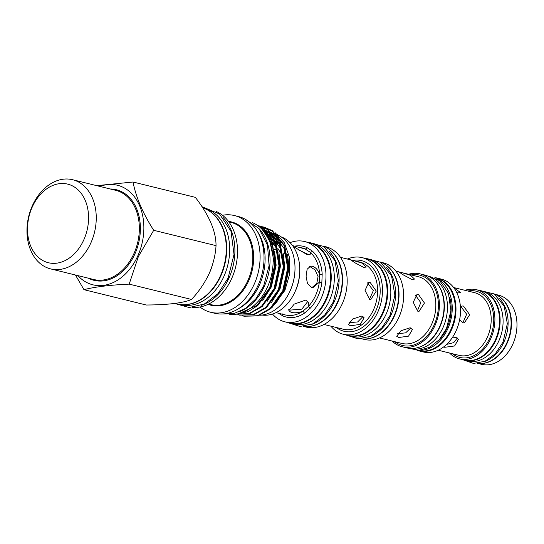 <?xml version="1.0" encoding="UTF-8"?>
<svg xmlns="http://www.w3.org/2000/svg" width="544" height="544" viewBox="0 0 544 544"><rect width="100%" height="100%" fill="white"/><g stroke="black" fill="none" stroke-linecap="round" stroke-linejoin="round"><path stroke-width="0.82" d="M477.632 363.358L481.603 364.33A35.612 26.248 -76.2 0 0 512.7 344.4A35.612 26.248 -76.2 0 0 498.624 295.168L494.652 294.195M480.155 363.535A35.612 26.248 -76.2 0 0 507.205 343.046A35.612 26.248 -76.2 0 0 496.964 295.202M479.679 290.51A35.72 26.33 103.8 0 1 481.698 290.897L484.684 291.625A35.72 26.33 103.8 0 1 498.8 341.006A35.72 26.33 103.8 0 1 467.616 361.005L464.63 360.271A35.72 26.33 103.8 0 1 462.658 359.672M481.698 290.897A35.72 26.33 103.8 0 1 495.822 340.272A35.72 26.33 103.8 0 1 464.63 360.271M494.571 294.161A35.72 26.33 103.8 0 1 506.797 342.972A35.72 26.33 103.8 0 1 477.544 363.344M499.365 298.425A35.72 26.33 103.8 0 1 503.819 342.237A35.72 26.33 103.8 0 1 483.772 361.794M417.024 350.329A37.522 27.656 -76.2 0 0 418.724 350.826L423.28 351.948A37.522 27.656 -76.2 0 0 456.042 330.942A37.522 27.656 -76.2 0 0 441.211 279.079L436.655 277.957A37.522 27.656 -76.2 0 0 434.914 277.603M418.724 350.826A37.522 27.656 -76.2 0 0 451.486 329.82A37.522 27.656 -76.2 0 0 436.655 277.957M449.562 353.022A35.612 26.248 -76.2 0 0 459.524 358.897L464.175 360.046A35.612 26.248 -76.2 0 0 495.271 340.109A35.612 26.248 -76.2 0 0 481.195 290.884L476.544 289.734A35.612 26.248 -76.2 0 0 464.984 290.319M459.524 358.897A35.612 26.248 -76.2 0 0 490.62 338.966A35.612 26.248 -76.2 0 0 476.544 289.734M443.68 346.922L444.74 347.29L454.607 345.964L458.456 339.313L456.219 337.525L452.125 337.912M456.749 292.577L457.892 292.944L460.462 292.516L453.757 287.674M459.619 319.777L462.89 322.878L464.297 322.959L469.669 314.731L463.522 306.082L462.216 305.993L460.442 306.864M417.126 347.806A37.284 27.486 -76.2 0 0 439.878 326.903A37.284 27.486 -76.2 0 0 433.84 279.888M409.856 348.398L410.421 348.541A37.284 27.486 -76.2 0 0 442.979 327.665A37.284 27.486 -76.2 0 0 428.244 276.128L427.672 275.992M419.458 350.295A37.284 27.486 -76.2 0 0 447.753 328.841A37.284 27.486 -76.2 0 0 437.063 278.766M417.758 350.343L418.302 350.479A37.284 27.486 -76.2 0 0 450.86 329.61A37.284 27.486 -76.2 0 0 436.118 278.066L435.581 277.936M449.691 297.316A35.87 26.438 103.8 0 1 446.855 328.263A35.87 26.438 103.8 0 1 439.253 339.728M392.115 341.04A37.522 27.656 -76.2 0 0 402.132 346.746L406.79 347.888A37.522 27.656 -76.2 0 0 439.552 326.883A37.522 27.656 -76.2 0 0 424.721 275.019L420.063 273.87A37.522 27.656 -76.2 0 0 408.544 274.278M402.132 346.746A37.522 27.656 -76.2 0 0 434.894 325.74A37.522 27.656 -76.2 0 0 420.063 273.87M398.698 337.518L408.544 336.138L412.4 329.528L410.176 327.753L401.01 330.738L396.692 336.26L398.698 337.518M401.642 272.578L398.983 272L403.641 275.087L411.992 279.487L414.542 279.086L410.57 275.298L401.642 272.578L418.118 276.638A34.374 25.337 -76.2 0 1 431.705 324.149A34.374 25.337 -76.2 0 1 401.69 343.393L379.494 337.933M418.363 294.365L417.058 294.277L413.243 302.314L417.731 311.168L419.138 311.243L424.456 303.028L418.363 294.365M362.086 338.878L364.432 339.449A39.454 29.077 -76.2 0 0 398.874 317.37A39.454 29.077 -76.2 0 0 383.282 262.834L380.936 262.262M367.662 338.796A39.454 29.077 -76.2 0 0 394.291 316.241A39.454 29.077 -76.2 0 0 385.839 264.914M368.723 337.083A39.63 29.213 -76.2 0 0 390.83 315.432A39.63 29.213 -76.2 0 0 385.988 266.927M361.434 338.79A39.63 29.213 -76.2 0 0 393.931 316.2A39.63 29.213 -76.2 0 0 380.324 262.031M345.678 334.839A39.63 29.213 -76.2 0 0 348.344 335.682A39.63 29.213 -76.2 0 0 382.949 313.494A39.63 29.213 -76.2 0 0 367.288 258.713A39.63 29.213 -76.2 0 0 364.528 258.223M348.344 335.682L351.451 336.444A39.63 29.213 -76.2 0 0 386.056 314.262A39.63 29.213 -76.2 0 0 370.389 259.474L367.288 258.713M361.896 316.01L352.736 318.988L348.412 324.516L350.424 325.774L360.271 324.387L364.126 317.778L361.896 316.01M370.165 282.452L368.859 282.363L365.038 290.401L369.532 299.254L370.94 299.336L376.251 291.108L370.165 282.452M352.886 260.392L350.724 259.937L355.375 263.031L363.725 267.424L366.275 267.029L362.005 263.106L352.886 260.392M336.348 327.502L335.247 327.23M303.783 326.475L306.116 327.053A41.344 30.471 -76.2 0 0 342.21 303.906A41.344 30.471 -76.2 0 0 325.87 246.758L323.544 246.187M309.686 326.407A41.344 30.471 -76.2 0 0 337.579 302.77A41.344 30.471 -76.2 0 0 328.732 248.989M330.854 326.148A39.454 29.077 -76.2 0 0 343.305 334.254L347.915 335.39A39.454 29.077 -76.2 0 0 382.357 313.303A39.454 29.077 -76.2 0 0 366.765 258.774L362.154 257.638A39.454 29.077 -76.2 0 0 347.371 259.039M343.305 334.254A39.454 29.077 -76.2 0 0 377.754 312.168A39.454 29.077 -76.2 0 0 362.154 257.638M287.246 322.408A41.521 30.607 -76.2 0 0 289.979 323.265L293.087 324.034A41.521 30.607 -76.2 0 0 329.338 300.784A41.521 30.607 -76.2 0 0 312.929 243.386L309.822 242.624A41.521 30.607 -76.2 0 0 307 242.121M289.979 323.265A41.521 30.607 -76.2 0 0 326.237 300.023A41.521 30.607 -76.2 0 0 309.822 242.624M303.294 326.414A41.521 30.607 -76.2 0 0 337.219 302.722A41.521 30.607 -76.2 0 0 323.075 246.017M310.991 324.632A41.521 30.607 -76.2 0 0 334.118 301.961A41.521 30.607 -76.2 0 0 329.072 251.165M261.997 315.064A40.378 29.764 -76.2 0 0 294.909 292.019A40.378 29.764 -76.2 0 0 281.228 236.905M290.102 290.918A40.378 29.764 -76.2 0 0 290.136 290.843A40.378 29.764 -76.2 0 0 294.916 271.34M272.469 314.051A41.344 30.471 -76.2 0 0 284.913 321.83L289.544 322.973A41.344 30.471 -76.2 0 0 325.645 299.832A41.344 30.471 -76.2 0 0 309.305 242.685L304.674 241.543A41.344 30.471 -76.2 0 0 290.04 242.665M284.913 321.83A41.344 30.471 -76.2 0 0 321.014 298.69A41.344 30.471 -76.2 0 0 304.674 241.543M282.152 313.854C283.852 314.609 283.288 314.548 280.459 313.677L276.005 312.644M291.21 312.358C294.515 313.174 298.343 312.834 302.702 311.331L308.162 306.687L308.448 302.41L305.612 300.098L294.229 304.103L288.721 310.862L291.21 312.358M307.816 301.396L301.872 309.142L290.238 310.094L288.769 309.57M309.604 266.37L315.098 269.926L318.063 276.542L316.792 283.472L312.181 287.422M293.121 246.391L307.319 254.735L310.59 254.089L310.209 252.28A34.558 25.473 -76.2 0 1 319.614 274.23C317.934 269.838 315.479 267.165 312.236 266.213L310.61 266.098L307.156 269.226L306.068 276.155L307.448 283.431L311.447 287.3L313.222 287.395L319.314 282.22L319.614 274.23A1.816 0.469 176.9 0 0 322.177 274.142L321.858 282.554L319.314 282.22A34.558 25.473 -76.2 0 1 315.52 295.61A34.558 25.473 -76.2 0 1 308.162 306.687A1.816 0.748 43.4 0 1 310.121 308.312L304.375 313.201A1.816 0.959 56.2 0 0 302.702 311.331A34.558 25.473 -76.2 0 1 285.342 314.956L283.07 314.391M299.588 247.282L301.859 247.84A34.558 25.473 -76.2 0 1 305.055 248.934A1.816 1.217 114.1 0 0 306.85 247.52L312.276 251.042A1.816 1.149 131.5 0 1 310.209 252.28L305.055 248.934L292.563 245.616M276.644 249.281L274.21 249.784M75.453 275.012L83.96 289.673L146.288 305.014C168.103 304.871 183.178 303.022 191.508 299.465C198.642 291.863 204.49 283.322 209.046 273.85C213.173 264.275 215.499 254.871 216.036 245.636L153.707 230.302C142.827 213.262 135.932 197.166 133.022 182.016L96.71 185.654M202.803 207.862A49.796 36.706 103.8 0 1 220.313 276.066A49.796 36.706 103.8 0 1 176.834 303.946L174.828 303.457M83.701 240.074A40.467 29.832 103.8 0 1 41.487 259.733A40.467 29.832 103.8 0 1 32.368 206.788A40.467 29.832 103.8 0 1 74.582 187.122A40.467 29.832 103.8 0 1 83.701 240.074M90.739 243.195A45.927 33.85 103.8 0 1 50.64 268.906A45.927 33.85 103.8 0 1 32.49 205.421A45.927 33.85 103.8 0 1 72.59 179.717A45.927 33.85 103.8 0 1 90.739 243.195M99.838 186.422A51.272 37.794 103.8 0 1 137.788 202.001A51.272 37.794 103.8 0 1 137.7 256.115A51.272 37.794 103.8 0 1 77.887 275.611M83.96 289.673C94.989 286.844 110.065 284.995 129.18 284.131L138.4 256.462L153.707 230.302M179.214 304.422L180.322 304.694A49.688 36.625 -76.2 0 0 223.706 276.876A49.688 36.625 -76.2 0 0 204.068 208.189L202.966 207.917M183.07 304.735A49.688 36.625 -76.2 0 0 220.721 276.141A49.688 36.625 -76.2 0 0 206.523 209.433M257.366 231.438A47.634 35.108 103.8 0 1 259.379 285.131A47.634 35.108 103.8 0 1 238.326 308.836M222.53 215.261A49.796 36.706 103.8 0 1 234.437 215.553A49.796 36.706 103.8 0 1 254.116 284.39A49.796 36.706 103.8 0 1 210.637 312.263A49.796 36.706 103.8 0 1 199.961 307M234.437 215.553L238.374 216.519A49.796 36.706 103.8 0 1 258.053 285.355A49.796 36.706 103.8 0 1 214.574 313.235L210.637 312.263M222.931 217.335A49.796 36.706 103.8 0 1 228.908 278.181A49.796 36.706 103.8 0 1 201.273 305.347M216.036 211.392A49.796 36.706 103.8 0 1 231.533 278.834A49.796 36.706 103.8 0 1 192.413 307.414M229.684 314.323A47.525 35.027 -76.2 0 0 267.43 287.082A47.525 35.027 -76.2 0 0 252.26 222.564M239.822 311.569A47.525 35.027 -76.2 0 0 264.323 286.321A47.525 35.027 -76.2 0 0 259.971 229.711M284.097 252.056A35.387 26.078 103.8 0 1 287.157 262.718M268.818 238.585A35.741 26.343 103.8 0 1 269.232 238.741M269.994 239.047A35.741 26.343 103.8 0 1 272.347 240.244M275.611 242.624A35.741 26.343 103.8 0 1 280.044 247.826M271.109 241.196A34.646 25.541 103.8 0 1 274.326 243.678M274.604 251.478L276.128 265.22L271.381 286.838L262.772 300.39M278.929 252.545L280.452 266.281L275.706 287.898L267.097 301.451M283.247 253.606L284.77 267.349L280.024 288.959L271.415 302.512M270.239 243.086L274.693 264.867L269.953 286.484M267.383 236.688L270.667 241.536M265.54 232.757L275.713 246.731L279.018 265.928L274.271 287.545M263.915 231.057L274.992 242.597M262.596 229.854L268.274 232.682M269.858 233.818L280.031 247.799L283.336 266.995L278.589 288.612M262.432 229.718L267.063 231.492M268.233 232.118L279.31 243.658M263.316 229.976L266.132 230.663M266.92 230.921L272.598 233.743M274.183 234.886L284.349 248.86L287.66 268.056L282.914 289.673M262.827 230.051L263.282 230.105M264.017 230.207L265.486 230.472M266.757 230.778L271.381 232.553M272.551 233.186L283.635 244.725M287.572 254.667L289.088 268.41L284.342 290.027L275.74 303.579M277.318 234.688A41.834 30.831 103.8 0 1 289.979 291.183A41.834 30.831 103.8 0 1 260.093 315.234M272.014 307.55L284.934 290.319L289.66 273.965L289.442 257.285L284.335 242.794L275.094 232.648M264.316 231.996L272.571 246.337L275.101 264.16L270.008 287.239L257.156 305.293L238.836 313.63M237.714 313.881L248.214 311.61L257.842 305.456L270.694 287.409L275.788 264.33L272.503 244.406L262.249 229.554M258.074 225.842L262.963 228.31L275.298 243.27L279.426 265.22L274.332 288.306L261.48 306.354L249.05 313.534L235.851 314.194M235.838 314.194L249.485 313.779L262.16 306.524L275.012 288.47L280.106 265.39L275.985 243.44L263.643 228.473L257.863 225.685L259.706 226.046M257.768 225.617L267.281 229.371L279.616 244.331L283.744 266.288L278.65 289.367L265.798 307.414L253.123 314.677L239.707 315.146L237.905 314.629M239.707 315.146L253.81 314.84L266.485 307.584L279.337 289.537L284.43 266.451L280.303 244.501L267.968 229.541L259.359 225.957M258.679 226.297L259.27 226.331M259.624 226.358L261.501 226.583M261.848 226.637L271.606 230.432L283.941 245.398L288.068 267.349L282.975 290.428L270.123 308.482L257.441 315.738L244.025 316.214L242.223 315.69M244.025 316.214L258.128 315.908L270.803 308.652L283.655 290.598L288.748 267.519L284.621 245.568L272.286 230.602L263.684 227.018M264.024 227.106L262.181 226.746M261.834 226.698L259.95 226.494M259.597 226.474L258.869 226.447M279.208 238.102A39.379 29.022 -76.2 0 0 278.331 237.64M276.379 236.783A39.379 29.022 -76.2 0 0 275.502 236.463M274.774 236.232A39.379 29.022 -76.2 0 0 273.816 235.974A39.379 29.022 -76.2 0 0 273.251 235.844A39.379 29.022 -76.2 0 1 273.931 236.008A39.379 29.022 -76.2 0 1 274.768 236.225M271.939 235.6A39.379 29.022 -76.2 0 0 271.266 235.511M269.572 235.396A39.379 29.022 -76.2 0 1 270.681 235.464A39.379 29.022 -76.2 0 0 269.545 235.368M268.444 235.355A39.379 29.022 -76.2 0 0 267.641 235.375M267.104 235.402A39.379 29.022 -76.2 0 0 266.662 235.436M279.113 238.014A39.379 29.022 -76.2 0 0 278.27 237.578M276.352 236.756A39.379 29.022 -76.2 0 0 275.495 236.45M271.395 235.674A40.378 29.764 -76.2 0 1 271.966 235.627A39.379 29.022 -76.2 0 0 271.279 235.525M268.471 235.382A39.379 29.022 -76.2 0 0 267.668 235.409M267.131 235.443A39.379 29.022 -76.2 0 0 266.682 235.477M264.697 231.526A41.834 30.831 103.8 0 1 266.839 231.792M268.165 232.057A41.834 30.831 103.8 0 1 268.43 232.125L270.973 232.744M266.478 232.737A41.834 30.831 103.8 0 1 268.287 232.696M269.239 232.73A41.834 30.831 103.8 0 1 270.905 232.88M272.49 233.118L273.448 233.356A41.834 30.831 103.8 0 1 276.427 234.308M272.877 231.295L267.118 229.017M266.438 228.854L263.459 228.358M262.963 228.31L260.916 228.215M216.036 245.636C216.077 231.377 209.182 215.281 195.35 197.35L133.022 182.016M191.508 299.465L129.18 284.131M304.375 313.201A36.373 26.812 103.8 0 1 282.737 315.86A1.816 1.217 114.1 0 0 282.696 314.282M282.737 315.86L278.501 313.215M297.976 249.621L309.25 254.905M270.885 235.729A40.378 29.764 -76.2 0 0 270.014 235.851M269.069 236.014A40.378 29.764 -76.2 0 0 268.226 236.198M267.736 236.314A40.378 29.764 -76.2 0 0 267.247 236.443M273.673 234.913A40.378 29.764 -76.2 0 0 271.816 234.586M269.838 234.416A40.378 29.764 -76.2 0 0 268.512 234.396M267.505 234.43A40.378 29.764 -76.2 0 0 266.968 234.471M266.451 234.518A40.378 29.764 -76.2 0 0 266.111 234.559M367.499 282.88L373.334 290.591L369.498 299.248M363.032 316.492L357.66 321.953L349.085 322.66M410.842 327.978L405.627 332.86L397.671 333.683M415.358 295.066L420.777 302.641L417.316 311.039M460.822 306.537L466.677 314.235L462.822 322.864M457.327 337.994L453.73 342.632L446.644 344.393M438.219 350.227L459.122 355.375A32.286 23.793 -76.2 0 0 487.315 337.3A32.286 23.793 -76.2 0 0 474.552 292.672L453.648 287.531M467.881 291.033A34.102 25.14 103.8 0 1 490.586 304.089A34.102 25.14 103.8 0 1 489.661 338.341A34.102 25.14 103.8 0 1 452.452 353.729M411.203 274.931A36.196 26.676 103.8 0 1 435.105 288.98A36.196 26.676 103.8 0 1 434.051 325.19A36.196 26.676 103.8 0 1 394.774 341.693M323.979 324.462L343.278 329.208A34.558 25.473 -76.2 0 0 373.456 309.862A34.558 25.473 -76.2 0 0 359.795 262.092L353.321 260.501M352.859 260.386A36.373 26.812 103.8 0 1 376.863 274.523A36.373 26.812 103.8 0 1 375.802 310.903A36.373 26.812 103.8 0 1 336.342 327.502M299.669 272.891A34.558 25.473 103.8 0 1 295.528 290.686A34.558 25.473 103.8 0 1 295.032 291.74M279.33 242.474A34.558 25.473 103.8 0 1 281.248 242.78M280.82 242.114A35.088 25.867 -76.2 0 0 278.97 241.794M276.882 241.645A35.088 25.867 -76.2 0 0 276.202 241.645M321.858 282.554A36.373 26.812 103.8 0 1 317.866 296.65A36.373 26.812 103.8 0 1 310.121 308.312M212.758 263.894A49.796 36.706 103.8 0 1 209.29 273.36A49.796 36.706 103.8 0 1 208.352 275.332M50.64 268.906L93.731 279.507A45.927 33.85 -76.2 0 0 133.831 253.796A45.927 33.85 -76.2 0 0 115.675 190.318L72.59 179.717M110.282 188.992A46.655 34.388 103.8 0 1 134.769 254.218A46.655 34.388 103.8 0 1 88.332 278.181M208.597 304.082L210.739 304.613A42.344 31.212 -76.2 0 0 247.71 280.908A42.344 31.212 -76.2 0 0 230.976 222.38L228.834 221.85M228.521 221.428A42.881 31.606 103.8 0 1 248.513 281.241A42.881 31.606 103.8 0 1 208.128 304.314M276.311 241.985A35.897 26.459 103.8 0 1 277.889 243.324M268.267 237.83A36.258 26.724 103.8 0 1 268.784 237.966M269.491 238.184A36.258 26.724 103.8 0 1 271.449 238.938M273.306 239.884A36.258 26.724 103.8 0 1 273.748 240.149M274.659 240.74A36.258 26.724 103.8 0 1 278.018 243.556M294.76 246.16A36.373 26.812 103.8 0 1 306.85 247.52M312.276 251.042A36.373 26.812 103.8 0 1 322.177 274.142M272.034 243.243L275.23 245.589M277.868 248.486L280.575 252.933M479.767 290.523L494.176 293.91L504.2 306.17L507.334 323.768L503.01 342.156L495.319 353.77L484.99 361.284L473.491 363.433L462.74 359.7M408.524 348.235L419.009 350.322L429.767 347.283L439.321 339.653L446.502 328.515L450.894 310.733L448.501 293.454L439.708 280.65L426.421 275.516M346.29 335.063L358.04 338.858L370.525 336.328L381.732 328.039L390.096 315.35L394.876 295.222L391.571 275.917L380.793 262.337L365.174 258.305M307.496 242.182L323.755 246.459L334.961 260.678L338.382 280.854L333.384 301.879L324.659 315.126L312.977 323.796L299.968 326.475L287.708 322.578M174.719 303.47L189.135 307.53L204.306 304.042L217.906 293.699L228.099 278.1L234.022 254.402L230.996 231.288L219.531 213.996L202.048 206.713M245.065 219.144L259.032 228.575L267.512 245.174L269.09 265.69L263.588 286.28L255.775 298.962L245.528 308.4L233.798 313.63L221.714 314.017M264.772 230.282L266.057 230.602M277.603 242.828L274.489 240.434M273.605 239.897L273.122 239.632M271.334 238.775L269.436 238.088M268.729 237.884L268.212 237.755M351.988 260.175L340.49 257.346M400.697 272.347L395.923 271.17"/></g></svg>
